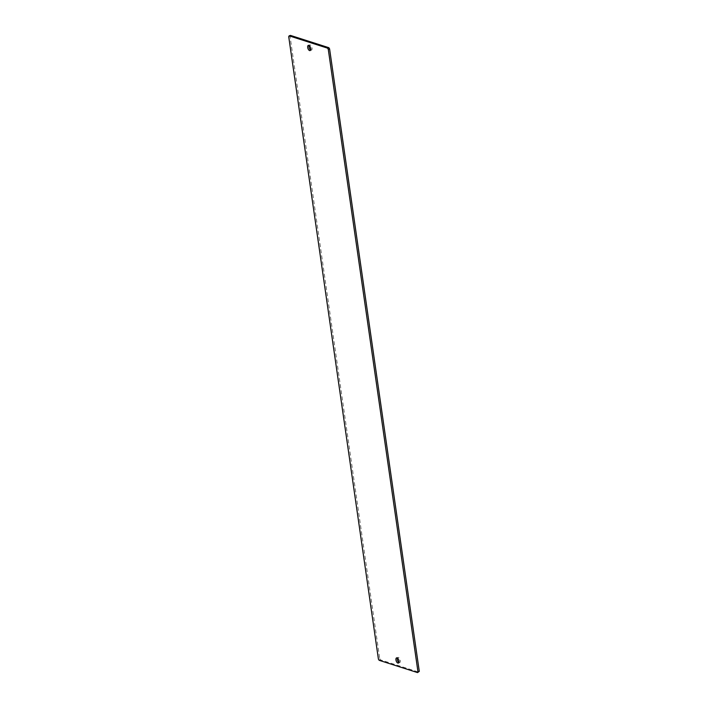 <?xml version="1.0" encoding="UTF-8"?>
<svg xmlns="http://www.w3.org/2000/svg" width="708" height="708" viewBox="0 0 708 708"><rect width="100%" height="100%" fill="white"/><g stroke="black" fill="none" stroke-linecap="round" stroke-linejoin="round"><path stroke-width="0.53" stroke-dasharray="3.54 2.66" d="M398.878 662.484A2.744 1.363 -108.5 0 0 399.162 662.617A2.744 1.363 -108.5 0 0 399.657 662.626A2.744 1.363 -108.5 0 0 400.215 660.051A2.744 1.363 -108.5 0 0 398.418 657.431A2.744 1.363 -108.5 0 0 397.923 657.422A2.744 1.363 -108.5 0 0 397.383 658.006M310.617 49.994A2.744 1.363 -108.5 0 0 310.901 50.126A2.744 1.363 -108.5 0 0 311.396 50.135A2.744 1.363 -108.5 0 0 311.954 47.56A2.744 1.363 -108.5 0 0 310.157 44.94A2.744 1.363 -108.5 0 0 309.661 44.931A2.744 1.363 -108.5 0 0 309.122 45.516M379.134 660.298L380.453 659.856L418.853 672.158M288.714 36.648L290.032 36.214L379.727 658.67L378.408 659.113M290.032 36.214L290.466 35.4M380.453 659.856L379.727 658.67M399.657 662.626L398.339 663.069M311.396 50.135L310.077 50.578M309.661 44.931L308.343 45.374M397.923 657.422L396.604 657.865"/><path stroke-width="1.06" d="M397.843 663.06A2.744 1.363 -108.5 0 0 398.339 663.069A2.744 1.363 -108.5 0 0 398.896 660.493A2.744 1.363 -108.5 0 0 397.099 657.874A2.744 1.363 -108.5 0 0 396.604 657.865A2.744 1.363 -108.5 0 0 396.046 660.44A2.744 1.363 -108.5 0 0 397.843 663.06M309.582 50.569A2.744 1.363 -108.5 0 0 310.077 50.578A2.744 1.363 -108.5 0 0 310.635 48.002A2.744 1.363 -108.5 0 0 308.838 45.383A2.744 1.363 -108.5 0 0 308.343 45.374A2.744 1.363 -108.5 0 0 307.785 47.949A2.744 1.363 -108.5 0 0 309.582 50.569M417.968 671.786L419.286 671.352L417.534 672.6L417.968 671.786L328.273 49.33L327.547 48.144L289.147 35.843L288.714 36.648L378.408 659.113L379.134 660.298L417.534 672.6M419.286 671.352L329.592 48.887L328.273 49.33M327.547 48.144L328.866 47.701L290.466 35.4L289.147 35.843M397.383 658.006A2.744 1.363 -108.5 0 0 398.878 662.484M309.122 45.516A2.744 1.363 -108.5 0 0 310.617 49.994M328.866 47.701L329.592 48.887"/></g></svg>
